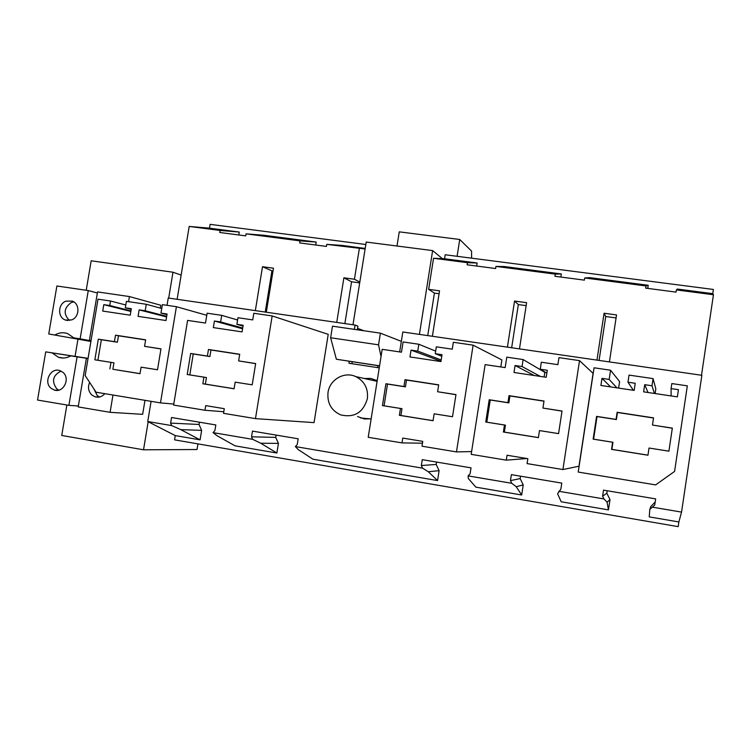 <?xml version="1.0" encoding="UTF-8"?>
<svg xmlns="http://www.w3.org/2000/svg" width="751" height="751" viewBox="0 0 751 751"><rect width="100%" height="100%" fill="white"/><g stroke="black" fill="none" stroke-linecap="round" stroke-linejoin="round"><path stroke-width="1.13" d="M616.073 317.936L605.738 316.518L599.073 360.414M609.418 361.907L616.533 314.932L604.086 313.233L605.738 316.518M558.81 491.276L603.945 498.936L607.052 502.156L608.451 509.891L561.194 501.781L557.571 493.736L560.866 489.154L561.786 483.109L511.384 474.641L510.464 480.621L520.171 478.594L520.546 476.181M608.451 509.891L610 499.631L606.817 493.2L602.602 496.214L603.522 490.131L655.651 498.889L654.731 505.038L649.784 509.431L650.788 506.55L655.172 502.053M607.052 502.156L610 499.631M647.756 288.412L648.226 285.267L645.982 285.953L645.653 288.131L676.069 292.111L676.398 289.914L677.327 289.051L712.765 293.66L713.45 294.749L676.398 289.914M399.663 351.919L402.818 331.989L701.866 375.303L681.551 512.107L678.866 521.964L649.249 516.885L649.784 509.431M671.826 383.573L687.325 385.845L674.586 471.421L655.632 484.893L578.214 472.069L594.06 367.793L610.572 370.215L609.174 379.433L601.983 378.363L600.913 385.46L634.154 390.417L635.224 383.292L627.967 382.212L629.038 375.096L653.07 378.617L651.99 385.77L644.687 384.69L643.616 391.834L677.374 396.875L678.444 389.685L671.075 388.596L671.826 383.573M652.469 425.047L653.548 417.866L617.134 412.271L616.055 419.396L596.585 416.383L593.14 439.128L612.609 442.236L611.53 449.37L647.953 455.219L649.024 448.028L668.897 451.191L672.333 428.126L652.469 425.047L672.323 428.23M653.52 418.016L617.444 412.477L616.383 419.565L597.026 416.561L593.59 439.175L612.947 442.264L611.877 449.361L647.963 455.153M649.024 448.028L668.897 451.163M648.047 392.491L644.687 384.69M671.131 395.937L671.075 388.596M618.617 388.098L619.603 381.592L610.572 370.215M616.937 387.845L609.174 379.433M610.629 386.906L601.983 378.363M633.403 390.304L627.967 382.212M655.107 393.552L655.82 388.821L653.07 378.617M654.44 393.449L651.99 385.77M607.193 490.75L606.817 493.2M681.551 512.107L652.628 507.197M603.945 498.936L602.602 496.214M476.66 266.051L477.129 263L444.564 258.766L445.193 254.758L713.394 289.454L712.765 293.66M713.45 294.749L701.5 375.247M678.866 521.964L678.172 526.648L174.57 439.851L175.265 435.589L147.75 421.527L151.092 401.344M276.875 453.022L260.738 443.231L278.433 443.39L276.875 453.022L235.072 445.85L217.208 435.824L213.049 432.614L214.899 430.605L215.819 424.953L171.528 417.509L170.608 423.113L199.034 424.465L199.409 422.193M175.265 435.589L200.076 439.851L201.634 430.37L199.034 424.465M510.464 480.621L511.741 483.287L468.098 475.89L468.333 478.556L475.871 487.146L521.673 495.003L523.222 484.911L520.171 478.594M436.556 462.062L436.181 464.437L439.11 470.652L437.561 480.574L312.923 459.199L298.288 449.624L295.35 446.573L297.246 444.545L298.175 438.8L252.458 431.112L251.538 436.81L275.73 437.392L276.096 435.092M278.433 443.39L275.73 437.392M354.378 329.37L355.063 325.07L168.243 298.016L167.022 305.319M170.608 423.113L171.688 425.592L147.75 421.527M251.538 436.81L252.665 439.335L213.049 432.614M468.098 475.89L470.098 473.787L471.018 467.854L422.25 459.659L421.33 465.536L422.56 468.164L295.35 446.573M349.271 361.306L348.962 363.259L379.246 367.868M544.109 376.974L544.822 372.346L523.128 359.56L522.048 366.535L515.083 365.512L514.003 372.477L546.212 377.293L547.282 370.271L540.251 369.229L541.33 362.226L557.88 364.657L558.96 357.636L579.528 360.621L562.921 469.544L527.08 463.602L527.84 458.673L507.047 455.247L506.287 460.156L471.177 454.346L485.127 364.62L505.16 367.596L506.784 357.157L523.128 359.56M579.528 360.621L593.093 373.36L578.983 466.211L562.921 469.544M441.194 359.964L417.744 351.102L411.041 350.107L409.962 356.95L440.94 361.569L442.02 354.697L435.261 353.693L436.331 346.831L452.262 349.168L453.341 342.278L473.121 345.16L501.893 359.926L500.804 366.948M364.31 378.504L370.722 378.41L377.209 380.644M371.154 418.833L364.273 418.955L357.56 416.523M272.162 315.936L328.225 334.345L314.049 422.625L255.471 418.626L223.516 413.332L224.277 408.685L205.718 405.624L204.957 410.262L173.612 405.071L187.6 320.395L205.502 323.052L207.116 313.205L221.714 315.345L220.634 321.935L214.411 321.015L213.331 327.596L242.075 331.886L243.155 325.267L236.884 324.338L237.964 317.729L252.74 319.898L253.819 313.27L272.162 315.936L255.471 418.626M355.063 325.07L357.917 326.169L357.335 329.802M363.944 330.759L357.57 328.356M645.982 285.953L584.71 277.973L584.381 280.123L554.942 276.284L555.271 274.134L495.96 266.408L495.632 268.529L467.141 264.803L467.469 262.7L433.543 258.278L428.643 289.342L434.425 293.097L439.082 293.735M432.388 336.27L439.532 290.825L428.643 289.342M519.467 348.886L526.601 302.681L514.557 301.048L507.413 347.14M604.086 313.233L596.961 360.105M648.226 285.267L589.554 277.626L584.71 277.973M560.875 277.053L561.354 273.955L504.475 266.558L495.96 266.408M526.151 305.638L518.34 304.568L511.666 347.751M514.557 301.048L518.34 304.568M521.673 495.003L516.219 486.704L523.222 484.911M511.741 483.287L516.219 486.704M561.354 273.955L555.271 274.134M542.935 408.065L544.015 401.034L509.009 395.655L507.929 402.639L489.211 399.739L485.747 422.034L504.465 425.019L503.386 432.013L538.401 437.636L539.481 430.586L558.575 433.627L562.03 411.022L542.935 408.065L562.011 411.135M543.996 401.184L509.938 395.946L508.859 402.893L490.243 400.011L486.808 422.175L505.423 425.141L504.353 432.097L538.411 437.57M539.481 430.586L558.575 433.599M503.386 432.013L504.353 432.097M504.465 425.019L505.423 425.141M485.747 422.034L486.808 422.175M489.211 399.739L490.243 400.011M507.929 402.639L508.859 402.893M509.009 395.655L509.938 395.946M546.85 373.144L540.251 369.229M526.92 458.523L506.287 460.156M540.401 376.42L522.048 366.535M534.271 375.509L515.083 365.512M437.561 480.574L428.314 471.75L439.11 470.652M422.56 468.164L428.314 471.75M477.129 263L467.469 262.7M417.744 351.102L418.823 344.258L403.09 341.949L401.475 352.191L382.184 349.318L368.215 437.298L402.001 442.893L402.761 438.077L422.766 441.372L422.006 446.207L456.477 451.914L473.121 345.16M437.608 391.74L438.687 384.85L405.005 379.668L403.925 386.521L385.911 383.733L382.447 405.587L400.461 408.46L399.372 415.322L433.064 420.729L434.144 413.82L452.506 416.739L455.97 394.585L437.608 391.74L455.951 394.688M438.668 384.991L406.498 380.053L405.427 386.859L387.507 384.08L384.061 405.822L401.982 408.675L400.903 415.5L433.074 420.663M434.144 413.82L452.515 416.721M399.372 415.322L400.903 415.5M400.461 408.46L401.982 408.675M382.447 405.587L384.061 405.822M385.911 383.733L387.507 384.08M403.925 386.521L405.427 386.859M405.005 379.668L406.498 380.053M441.776 356.265L435.261 353.693M471.609 451.567L456.477 451.914M422.475 443.203L402.001 442.893M435.664 351.111L418.823 344.258M440.997 361.259L411.041 350.107M421.33 465.536L436.181 464.437M427.732 335.594L434.425 293.097M444.564 258.766L433.543 258.278M273.007 271.017L271.937 270.876L265.234 312.059M365.108 248.975L326.76 244.366L326.432 246.412L299.668 242.92L300.006 240.874L246.046 233.843L245.718 235.87L219.771 232.481L220.099 230.463L189.196 226.436L177.133 299.302M266.305 312.219L273.467 268.21L262.503 266.718L255.34 310.632M359.335 248.609L354.434 279.241L343.892 277.804L336.739 322.423M300.006 240.874L316.199 242.066L264.258 235.307L246.046 233.843M365.821 244.497L210.111 224.352L209.482 228.173L189.196 226.436M238.78 234.96L239.259 232.05L209.482 228.173M316.199 242.066L315.72 245.014M365.193 248.44L341.94 245.408L326.76 244.366M200.076 439.851L180.803 429.628L201.634 430.37M171.688 425.592L180.803 429.628M239.259 232.05L220.099 230.463M145.619 339.95L118.47 335.772L117.391 342.212L101.347 339.724L97.902 360.264L113.945 362.817L112.866 369.267L140.015 373.623M157.503 369.783L141.094 367.164L157.513 369.755L160.977 348.868L144.558 346.324L160.958 348.962M141.094 367.164L140.005 373.688L112.866 369.267M144.558 346.324L145.647 339.809L115.523 335.181L114.434 341.649L98.315 339.152L94.851 359.804L113.945 362.817M110.97 362.367L109.881 368.854M94.851 359.804L97.902 360.264M98.315 339.152L101.347 339.724M114.434 341.649L117.391 342.212M115.523 335.181L118.47 335.772M110.51 301.01L109.759 305.526L103.798 304.643L102.718 311.074L130.242 315.185L131.322 308.717L125.314 307.826L126.393 301.367L146.276 304.277L145.196 310.764L139.151 309.872L138.071 316.359L165.98 320.527L167.06 314.002L160.967 313.101L162.376 304.643L176.41 306.699L160.479 402.893L96.072 392.229L85.173 375.556L98.015 299.18L110.51 301.01L125.783 304.99M262.503 266.718L271.937 270.876M131.218 309.328L125.314 307.826M161.737 308.483L146.276 304.277M166.675 316.331L145.196 310.764M166.572 316.941L139.151 309.872M166.947 314.669L160.967 313.101M206.778 315.298L176.41 306.699M173.781 404.047L160.479 402.893M130.965 310.867L109.759 305.526M130.862 311.43L103.798 304.643M252.665 439.335L260.738 443.231M359.691 282.874L351.562 281.766L344.869 323.597M343.892 277.804L351.562 281.766M238.63 360.902L239.71 354.265L208.468 349.468L207.389 356.058L190.67 353.468L187.206 374.505L203.915 377.171L202.836 383.77L234.077 388.783L235.157 382.146L252.195 384.85L255.659 363.54L238.63 360.902L255.64 363.644M239.691 354.406L210.965 349.994L209.895 356.547L193.26 353.974L189.806 374.899L206.441 377.546L205.361 384.108L234.087 388.718M235.157 382.146L252.195 384.831M202.836 383.77L205.361 384.108M203.915 377.171L206.441 377.546M187.206 374.505L189.806 374.899M190.67 353.468L193.26 353.974M207.389 356.058L209.895 356.547M208.468 349.468L210.965 349.994M243.024 326.075L236.884 324.338M223.779 411.745L204.957 410.262M237.588 319.992L221.714 315.345M242.704 328.056L220.634 321.935M242.582 328.778L214.411 321.015M354.434 279.241L359.813 282.085M377.903 365.653L377.584 367.615M351.919 363.709L352.228 361.757M181.141 275.082L172.983 272.219L91.181 260.794L86.215 290.261M77.954 339.264L75.072 356.331M66.867 405.005L61.742 435.458L143.525 449.802L197.025 449.52L197.954 443.879M87.567 358.405L45.717 351.872L37.55 400.048L68.914 405.352L78.357 406M45.717 351.872L87.435 358.255M48.749 333.97L90.28 341.348L48.749 333.97L56.888 285.99L88.261 290.562L97.367 293.003M73.805 301.883L71.354 302.493C63.797 307.976 63.168 313.965 69.477 320.48M61.075 371.116C52.805 375.293 51.368 381.208 56.757 388.858L58.747 390.126M71.664 319.907C79.662 317.129 80.085 303.686 72.265 301.095L65.872 301.179C57.818 303.995 57.498 317.56 65.44 320.029L71.664 319.907M62.821 372.261L59.836 370.618C50.589 367.173 43.192 382.231 51.124 388.323L54.297 390.041C63.516 393.289 70.725 378.269 62.821 372.261M90.984 341.001L73.786 337.856L80.122 338.842L88.261 290.562M73.786 337.856L67.562 333.566C63.281 332.139 59.094 332.599 55.03 334.937M51.988 352.867L58.578 357.326C62.746 358.602 66.801 358.114 70.754 355.852L88.036 358.527M68.914 405.352L77.09 356.866M90.918 340.992L90.28 341.348M80.122 338.842L91.012 340.832M88.045 358.48L70.754 355.852M148.172 421.752L143.525 449.802M172.983 272.219L168.693 298.081M86.374 358.34L88.027 358.593L86.374 358.34L78.207 406.92L110.087 412.318L142.652 414.327L144.981 400.33M160.301 308.088L160.77 305.253L129.435 296.561L128.581 301.686M129.435 296.561L97.546 291.914L89.416 340.287L91.059 340.588M93.856 388.84L97.273 395.589L99.545 396.988M89.651 382.4C87.585 387.328 88.365 391.562 91.969 395.11L95.142 396.838C98.869 397.777 102.108 396.716 104.83 393.684M110.087 412.318L112.979 395.026M89.416 340.287L91.059 340.541M352.989 324.77L366.216 242.047L432.632 250.599L442.442 258.673M396.997 246.009L399.25 231.852L459.734 239.485L471.581 251.097L471.59 258.175M457.096 256.298L459.734 239.485M419.415 334.392L432.632 250.599M379.555 365.906L336.373 359.241L330.628 337.753L332.486 326.178L380.41 333.162L378.551 344.84L330.628 337.753M381.039 356.537L378.551 344.84M401.334 341.348L380.41 333.162M379.574 365.803L336.373 359.241M367.38 398.64C363.249 412.599 354.341 418.016 340.644 414.881C331.257 410.515 327.051 403.024 328.027 392.407C329.708 379.574 344.371 371.154 355.739 376.589C364.47 381.151 368.356 388.502 367.38 398.64M370.694 418.917L360.583 417.969M67.843 320.536L65.44 320.029M57.527 390.342L54.297 390.041M63.384 358.02L58.578 357.326M98.625 397.138L95.142 396.838M355.739 376.589L377.105 381.348"/></g></svg>
